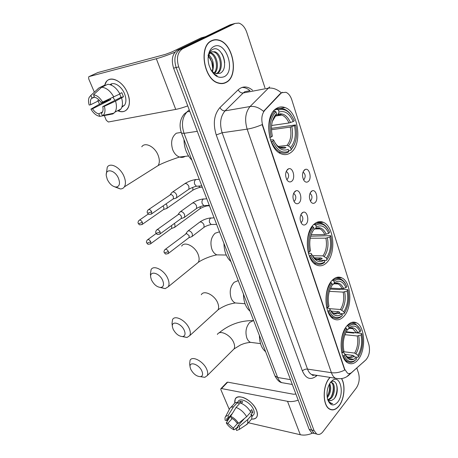 <?xml version="1.0" encoding="UTF-8"?>
<svg xmlns="http://www.w3.org/2000/svg" width="458" height="458" viewBox="0 0 458 458"><rect width="100%" height="100%" fill="white"/><g stroke="black" fill="none" stroke-linecap="round" stroke-linejoin="round"><path stroke-width="0.69" d="M314.022 224.231C303.923 232.366 305.698 260.779 316.484 264.987C320.045 266.59 323.4 265.852 326.56 262.778C336.286 253.881 334.225 226.51 323.4 222.353C320.165 220.956 317.039 221.58 314.022 224.231M332.25 280.267C323.148 288.826 324.247 314.978 333.819 319.026C337.363 320.703 340.741 319.781 343.952 316.249C352.734 307.02 351.355 281.842 341.765 277.851C338.519 276.357 335.342 277.164 332.25 280.267M347.038 325.741C338.68 334.58 339.338 359.089 348.006 362.971C351.504 364.688 354.858 363.6 358.082 359.702C366.165 350.267 365.226 326.674 356.564 322.85C353.341 321.304 350.17 322.266 347.038 325.741M276.38 108.5C263.871 115.445 267.672 149.52 281.258 153.854C284.653 155.182 287.813 154.775 290.733 152.623C302.721 144.699 298.668 111.838 284.95 107.533C281.951 106.439 279.099 106.76 276.38 108.5M291.677 181.299C290.143 182.393 288.654 182.066 287.218 180.315C284.945 176.067 285.105 172.385 287.71 169.271L288.609 168.784C293.034 167.021 295.794 178.385 291.677 181.299M286.714 179.519L287.424 179.17C289.244 176.387 288.998 173.914 286.679 171.75L286.124 171.618M298.868 203.066C297.345 204.216 295.879 203.93 294.471 202.196C292.307 198.091 292.485 194.473 294.998 191.347L296.028 190.786C300.305 189.194 302.795 200.106 298.868 203.066M293.916 201.285L294.643 200.907C296.406 198.154 296.189 195.732 293.984 193.637L293.538 193.516M305.875 224.277C304.364 225.485 302.915 225.233 301.541 223.515C299.48 219.542 299.669 215.993 302.103 212.861L303.253 212.22C307.381 210.783 309.631 221.271 305.875 224.277M300.94 222.496L301.685 222.09C303.391 219.365 303.196 216.995 301.106 214.968L300.757 214.854M308.223 181.545C306.814 182.587 305.446 182.313 304.106 180.715C301.868 176.599 301.994 172.987 304.478 169.872L305.366 169.386C309.528 167.748 312.081 178.734 308.223 181.545M303.517 179.776L304.038 179.479C305.761 176.754 305.52 174.349 303.316 172.265L302.984 172.168M314.995 202.688C313.598 203.781 312.247 203.541 310.936 201.961C308.806 197.976 308.944 194.427 311.348 191.307L312.35 190.751C316.375 189.263 318.688 199.825 314.995 202.688M310.301 200.919L310.85 200.593C312.516 197.896 312.304 195.543 310.209 193.522L309.957 193.436M280.645 93.632L281.739 92.722L285.872 92.281C288.517 93.38 290.504 95.922 291.838 99.907L368.873 344.565C370.264 350.817 369.268 355.923 365.873 359.891L351.801 372.371C350.341 373.625 348.893 373.877 347.462 373.127L344.725 369.291L262.812 125.71C261.02 119.343 261.661 114.219 264.747 110.338L280.645 93.632L280.136 93.73L282.471 92.281M211.693 40.648C198.32 45.966 203.741 79.658 218.289 83.098C221.145 83.986 223.796 83.745 226.241 82.383C239.099 76.194 233.488 43.458 218.729 40.086C216.25 39.399 213.909 39.583 211.693 40.648M222.193 83.608L222.954 83.293M329.978 377.398L329.354 378.113C322.289 386.06 322.535 405.92 329.726 409.212C332.92 410.769 336.029 409.67 339.046 405.914C344.37 399.284 345.67 385.275 341.622 378.6M330.235 409.463L330.647 409.435M231.748 24.366L230.019 24.858L177.544 50.117C172.374 53.592 171.057 59.603 173.588 68.156L309.179 429.449L311.606 429.988L314.188 433.428L316.358 433.921L314.188 433.428L311.606 429.988L176.135 67.526L311.606 429.988L314.039 430.531L316.621 433.978C318.751 435.06 320.858 434.31 322.936 431.722L356.353 387.943C359.175 383.541 359.908 378.64 358.551 373.253L356.828 368.003M177.544 50.117L180.091 49.424C174.927 52.91 173.605 58.945 176.135 67.526C173.605 58.945 174.927 52.91 180.091 49.424L232.549 24.142L180.091 49.424L182.662 48.731C177.492 52.223 176.175 58.28 178.706 66.897L314.039 430.531M234.273 23.65L232.549 24.142L235.091 23.415L182.662 48.731M339 378.777L335.462 378.256C333.727 377.26 332.376 375.411 331.415 372.697C335.794 373.236 340.231 372.354 344.725 370.047L262.148 124.61C256.778 126.906 251.774 128.423 247.148 129.15C244.435 119.767 245.408 112.227 250.062 106.531C254.534 105.93 259.022 107.533 263.527 111.351L280.136 93.73M264.953 87.804L246.793 32.415C245.001 27.36 242.351 24.251 238.836 23.095L235.091 23.415M212.981 40.373L212.151 40.441M309.179 429.449L311.772 432.884L313.942 433.377M212.214 40.665L211.396 40.802M226.166 82.171C238.893 76.051 233.345 43.647 218.741 40.31C216.285 39.628 213.96 39.812 211.768 40.871C198.537 46.138 203.902 79.474 218.3 82.881C221.128 83.757 223.75 83.522 226.166 82.171M208.144 57.771C208.573 54.834 209.649 52.888 211.378 51.931L214.802 51.702C221.832 53.575 224.128 70.572 216.88 73.767L216.834 73.795M210.434 68.963C211.894 71.345 213.617 72.862 215.604 73.515L219.874 73.372C230.059 69.038 221.855 44.518 212.856 49.367C211.161 50.14 209.884 51.651 209.02 53.884L208.127 58.613M208.888 54.88C213.279 59.34 214.47 64.893 212.455 71.551M212.191 71.288C213.05 68.534 213.027 65.557 212.111 62.357L208.573 55.733M210.428 52.613L210.8 52.722C216.806 54.376 220.012 67.921 214.779 73.194M210.004 53.048C215.684 54.868 218.832 67.378 214.218 72.902M211.814 51.731L213.794 51.96C220.556 53.775 223.155 69.879 216.371 73.709M210.737 69.587C212.506 72.748 214.653 74.843 217.178 75.868C214.544 74.522 212.346 72.33 210.588 69.29M213.754 46.573C211.733 47.621 210.205 49.516 209.18 52.258C207.829 56.191 207.783 60.513 209.043 65.236C212.73 75.164 217.802 78.982 224.254 76.686C236.202 70.956 225.702 39.972 213.754 46.573M212.747 68.626L211.756 62.025L210.113 57.983M207.961 55.086L211.894 62.151L212.741 67.051M212.793 68.042L211.905 61.71M221.374 83.625L222.153 83.385M221.838 53.54C223.441 56.26 224.386 59.34 224.678 62.786M104.819 85.096C106.983 74.144 122.36 79.297 127.553 93.123C132.66 105.014 126.603 115.124 117.729 110.693C121.897 112.439 125.16 111.826 127.513 108.855C130.015 104.979 130.032 99.735 127.553 93.123C123.156 81.558 110.802 75.06 106.376 81.73L104.819 85.096M174.939 52.206C167.971 55.052 161.766 57.221 156.327 58.721L89.104 76.572L88.697 76.852L88.715 78.908L94.354 92.172M187.751 105.89C183.126 107.584 179.118 108.758 175.735 109.405L108.386 122L106.325 120.328L104.292 115.542M99.501 104.275L97.794 100.262M97.852 72.547L165.401 54.37L171.452 52.115L201.102 37.888L205.528 36.646M99.438 100.376L90.764 104.693C90.14 102.123 90.318 100.102 91.302 98.625L94.359 96.764M101.642 87.255L93.501 94.76L94.6 97.325C96.941 97.794 99.065 99.501 100.96 102.449L102.615 102.088L119.91 93.936C116.435 87.85 112.393 84.638 107.785 84.289L101.642 87.255C106.25 87.621 110.315 90.861 113.836 96.987M119.784 93.695L121.811 92.676L123.488 96.77L115.553 101.132L104.372 106.256L102.724 106.605L121.009 97.319L119.761 94.01M102.535 111.918L98.779 113.853L99.85 116.355C96.512 115.828 93.541 113.418 90.93 109.118L98.321 104.871L108.369 100.113L108.099 99.598M110.126 84.633C113.859 81.352 121.639 86.241 124.553 93.793C126.368 98.602 126.362 102.42 124.53 105.248L121.88 107.103M122.589 106.851L122 106.725M121.605 98.046C122.916 102.701 122.681 106.359 120.901 109.033L118.811 110.807M115.553 101.132C116.893 105.809 116.687 109.485 114.924 112.158L112.845 113.939L102.489 115.828L101.413 113.321L102.18 112.536C103.13 111.099 103.313 109.124 102.724 106.605M99.85 116.355L110.206 114.46L111.861 113.595M93.501 94.76C96.896 95.212 99.936 97.657 102.615 102.088M104.372 106.256C105.466 110.418 105.059 113.447 103.159 115.342L102.489 115.828M98.779 113.853C96.466 113.355 94.377 111.66 92.522 108.781L110.756 99.586L110.223 98.63M90.93 109.118L92.522 108.781M110.086 84.644L111.512 84.495L110.739 84.867M105.363 85.457L105.145 84.942L99.002 87.896L90.873 95.379L91.966 97.932M97.216 89.47L99.002 87.896M90.764 104.693L89.173 105.042C88.302 102.025 88.297 99.489 89.155 97.439L90.873 95.379M115.004 100.371L112.943 97.394M108.369 100.113L110.756 99.586M121.009 97.319L123.488 96.77M330.138 377.426L329.405 378.256C322.409 386.128 322.661 405.777 329.777 409.034C332.937 410.58 336.006 409.492 339 405.771C344.307 399.17 345.561 385.184 341.485 378.623M329.708 383.506C331.535 388.166 330.773 392.861 327.424 397.596L327.252 397.784M330.424 382.43L332.142 382.67C335.405 384.222 335.216 394.132 331.18 398.271L328.489 400.063M330.871 382.361L331.197 382.522C334.466 384.067 334.277 393.966 330.241 398.105L328.088 399.702M327.51 398.987L328.976 400.389L331.426 400.555L329.766 400.687M329.222 384.376C330.384 388.499 329.674 392.609 327.092 396.697M328.163 400.773L330.39 403.183L332.697 403.607C330.665 403.303 328.993 401.969 327.688 399.605M331.426 400.555L333.974 398.935C340.048 392.689 336.899 377.713 331.208 381.909L330.252 382.676M330.728 382.046C327.149 387.285 326.153 393.204 327.745 399.794C330.275 405.736 333.596 406.504 337.718 402.107C344.725 393.806 340.409 374.604 332.68 380.232L330.728 382.046M329.852 409.28L330.264 409.28M332.697 403.607L331.426 403.572M336.292 383.764C337.66 388.321 337.105 393.113 334.632 398.139M333.035 385.178C333.653 389.019 333.04 392.912 331.197 396.846M329.325 384.691C329.903 388.43 329.308 392.214 327.539 396.044M107.304 179.444C109.634 184.087 112.553 186.624 116.051 187.053C119.538 186.515 120.351 183.612 118.496 178.351C115.101 169.861 105.117 167.914 106.296 175.809L107.304 179.444M106.262 174.452L107.264 167.181C110.286 161.995 120.414 167.445 123.975 176.324C125.761 180.761 125.887 184.276 124.358 186.87C123.42 188.249 122.08 188.942 120.328 188.948L114.781 186.875M275.052 142.948C278.435 147.705 282.082 149.262 285.992 147.636L284.567 147.178L280.519 147.642M270.438 139.948L273.34 139.776L273.798 140.406C277.771 148.581 282.569 151.552 288.179 149.325L288.798 151.209L288.368 152.108C285.947 153.401 283.41 153.522 280.743 152.462C276.901 150.791 273.798 147.195 271.428 141.682L271.073 141.728M274.193 116.784L274.737 116.687M281.16 114.815L280.073 113.756M271.451 128.349L295.565 124.925C297.648 134.91 296.355 142.896 291.677 148.902L294.671 143.949M291.677 148.902L290.738 150.327L291.317 149.726M290.738 150.327L288.586 150.567M269.728 137.497L271.228 137.011C268.92 126.007 270.483 117.586 275.922 111.741L274.943 110.996C269.207 117.099 267.564 125.916 270.014 137.457M274.943 110.996L273.437 111.242M271.428 141.682L272.636 141.236C277.096 150.522 282.483 153.848 288.798 151.209M291.168 149.434L290.561 147.55C295.032 142.266 296.343 134.978 294.483 125.698L295.565 124.925M272.636 141.236L273.798 140.406M275.922 111.741L276.569 113.716L275.315 115.09C271.525 120.58 270.552 127.616 272.396 136.186L271.228 137.011M294.483 125.698L290.263 127.095L271.474 129.717M278.098 146.463L286.954 145.415L288.374 145.873L290.561 147.55M274.949 116.607L276.569 113.716M183.99 139.576C184.173 148.083 186.807 154.93 191.896 160.123M274.771 109.783L277.428 109.347L278.407 110.092C284.636 108.031 289.817 111.351 293.944 120.053L294.259 120.826L293.177 121.588C289.496 113.452 284.784 110.275 279.042 112.055L278.407 110.092M291.179 115.113C289.135 112.153 286.805 110.166 284.2 109.153C281.876 108.294 279.62 108.363 277.428 109.347M271.6 125.509L288.952 122.996L293.177 121.588M279.042 112.055L277.857 114.609L275.899 115.239M151.495 279.975C154.037 284.773 157.174 287.263 160.918 287.452C163.586 286.834 164.193 284.544 162.733 280.594C159.647 272.836 149.4 270.18 150.722 277.348L151.495 279.975M150.665 276.752L150.413 274.044L151.077 269.659C153.659 264.512 164.536 270.266 167.88 278.699C169.248 282.036 169.391 284.704 168.304 286.708L165.166 288.666L160.237 287.469M312.093 255.198C315.121 259.76 318.505 260.86 322.249 258.495L320.875 257.946L314.108 257.82M308.354 253.097L311.165 253.411L311.749 254.436C315.213 261.341 319.403 263.247 324.321 260.155L324.859 261.81L324.459 262.44M319.289 228.874L318.968 228.416M310.684 236.202L330.544 235.647L330.813 236.042C332.685 245.402 331.397 253.297 326.943 259.726L326.497 260.425L324.396 260.379M316.959 259.486L315.093 259.446M324.024 260.373L319.289 260.27L318.625 259.738M314.589 263.785L315.591 263.361M324.859 261.81C319.329 265.4 314.617 263.27 310.73 255.415L309.602 255.833C311.257 259.686 313.415 262.279 316.072 263.613C318.945 264.93 321.722 264.564 324.413 262.514M309.602 255.833L309.236 255.827M308.114 252.152L309.499 251.734C307.49 241.91 308.864 233.78 313.621 227.334L312.688 226.601C307.679 233.334 306.236 241.847 308.371 252.152M312.688 226.601L311.932 226.613M326.943 259.726L326.411 258.077C330.338 252.329 331.489 245.288 329.863 236.952L330.813 236.042M310.73 255.415L311.749 254.436M313.621 227.334L314.182 229.057C310.014 234.822 308.795 242.053 310.524 250.761L309.499 251.734M329.863 236.952L325.89 238.166L310.215 238.24M312.385 255.707L322.97 255.873L326.411 258.077M312.156 232.24L314.182 229.057M223.951 243.416C224.105 251.373 226.435 257.425 230.935 261.57M315.316 223.899L314.703 223.653M313.598 224.638L314.864 224.609L315.791 225.342C321.413 222.222 326.022 224.546 329.617 232.309L328.724 233.357C325.501 226.435 321.373 224.334 316.346 227.059L315.791 225.342M327.951 229.052C326.434 226.481 324.63 224.712 322.546 223.744C319.953 222.605 317.388 222.891 314.864 224.609M311.142 234.696L324.733 234.576L328.724 233.357M316.346 227.059L315.293 228.851L314.016 229.338M173.107 329.136C175.74 333.979 178.975 336.453 182.799 336.561C185.112 335.943 185.622 333.928 184.334 330.516C181.402 323.136 171.069 320.102 172.431 326.897L173.107 329.136M172.391 326.548L172.013 323.497L172.529 319.621C174.882 314.56 186.097 320.514 189.32 328.689C190.511 331.575 190.654 333.893 189.749 335.634L187.024 337.472L182.439 336.601M330.195 309.814C333.035 314.159 336.246 314.984 339.842 312.287L338.496 311.698L331.025 311.102M326.76 307.919L329.479 308.429L330.115 309.631C333.344 315.957 337.26 317.388 341.857 313.936L342.361 315.476L340.7 317.05C338.285 318.654 335.869 318.854 333.441 317.646C331.254 316.472 329.462 314.285 328.071 311.074L327.71 311.045M337.403 283.92L337.111 283.445M330.126 289.072L339.636 289.588L340.563 289.175L347.656 289.553L347.937 290.017C349.689 298.874 348.481 306.625 344.307 313.261L343.855 313.873L338.073 313.404M331.632 317.423L332.491 317.062M335.703 315.568L338.124 315.768M326.691 307.627L328.02 307.244C326.148 297.963 327.43 289.983 331.873 283.302L330.968 282.575C326.285 289.559 324.94 297.918 326.926 307.644M330.968 282.575L330.441 282.552M328.071 311.074L329.165 310.673C332.388 317.274 336.412 319.169 341.244 316.358L342.361 315.476M344.307 313.261L343.809 311.726C347.49 305.795 348.567 298.879 347.05 290.99L347.937 290.017M329.165 310.673L330.115 309.631M331.873 283.302L332.394 284.91C328.5 290.876 327.361 297.975 328.97 306.202L328.02 307.244M347.05 290.99L343.191 292.118L329.348 291.334M329.611 308.669L340.454 309.499L343.809 311.726M331.655 286.004L332.394 284.91M243.479 294.156C243.622 301.839 245.809 307.518 250.034 311.194M337.575 283.931L337.34 283.536M332.124 280.399L332.995 280.439L333.899 281.166C339.195 277.582 343.517 279.414 346.872 286.656L345.985 287.63C343.076 281.435 339.326 279.735 334.729 282.523L334.42 282.763L333.899 281.166M345.572 284.04C344.273 281.693 342.71 280.061 340.884 279.145C338.244 277.909 335.617 278.338 332.995 280.439M330.516 288.145L342.115 288.763L345.985 287.63M334.42 282.763L333.401 284.269L332.331 284.716M190.751 369.268C193.459 374.129 196.751 376.59 200.627 376.653C202.665 376.058 203.106 374.249 201.949 371.226C199.144 364.162 188.759 360.812 190.15 367.31L190.751 369.268M190.116 367.098L189.646 363.818L190.059 360.337C192.223 355.374 203.684 361.511 206.804 369.457C207.863 372.016 208.006 374.072 207.234 375.623L204.818 377.34L200.512 376.676M344.828 354.028C347.513 358.328 350.616 358.98 354.137 355.992L352.815 355.379L345.006 354.383M342.372 352.511L344.342 353.072L345.017 354.406C348.063 360.286 351.761 361.356 356.106 357.629L356.582 359.083L354.074 361.293C351.893 362.599 349.752 362.702 347.656 361.591C345.79 360.543 344.256 358.643 343.059 355.889L342.693 355.843M352.013 328.575L351.75 328.1M345.973 332.296L353.662 333.086L354.561 332.674L361.562 333.39L361.86 333.899C363.515 342.361 362.37 349.986 358.425 356.776L357.967 357.32L353.273 356.713M347.857 358.448L348.355 357.973L347.198 357.824M345.63 361.019L346.38 360.704M348.721 359.066L349.093 358.7L353.742 359.312M341.76 352.626L343.036 352.265C341.273 343.42 342.487 335.571 346.683 328.718L345.796 327.997C341.376 335.159 340.105 343.38 341.977 352.654M345.796 327.997L345.424 327.962M343.059 355.889L344.118 355.5C346.872 361.202 350.387 362.913 354.658 360.641L356.582 359.083M358.425 356.776L357.95 355.322C361.431 349.259 362.455 342.458 361.019 334.918L361.86 333.899M344.118 355.5L345.017 354.406M346.683 328.718L347.175 330.235C343.5 336.349 342.418 343.328 343.941 351.177L343.036 352.265M361.019 334.918L357.257 335.983L344.948 334.689M343.511 351.692L354.669 353.084L357.95 355.322M259.405 335.554C259.543 343.019 261.615 348.406 265.623 351.704M352.168 328.592L351.944 328.168M347.078 325.695L348.595 326.474C353.599 322.558 357.681 323.972 360.852 330.728L360.011 331.747C357.532 326.411 354.269 324.859 350.221 327.098L349.088 327.985L348.595 326.474M359.816 328.615L355.666 324.081C353.032 322.781 350.381 323.342 347.714 325.758M346.231 331.792L356.244 332.811L360.011 331.747M349.088 327.985L348.057 329.325L346.998 329.686M165.802 208.796L167.118 208.19L167.078 205.556L166.019 203.89M166.901 208.442L163.752 209.455L163.872 207.365L162.956 206.014M173.708 227.718L174.945 227.111L174.904 224.615L174.298 223.527M174.744 227.357L171.647 228.439L171.75 226.452L171.332 225.691M175.259 198.331L176.696 197.684L176.685 194.959C175.746 193.007 174.498 191.988 172.941 191.896L171.802 192.543M176.462 197.959L173.273 198.955L173.422 196.785C172.74 195.377 171.836 194.633 170.714 194.564L148.718 209.501M183.257 217.853L184.608 217.201L184.591 214.619C183.669 212.712 182.433 211.693 180.876 211.562L179.702 212.214M184.391 217.47L181.254 218.54L181.385 216.479C180.721 215.1 179.822 214.361 178.7 214.264L157.146 229.641M191.072 236.918L192.337 236.271L192.308 233.826C191.41 231.954 190.179 230.935 188.627 230.775L187.414 231.416M192.131 236.528L189.045 237.668L189.165 235.71L186.503 233.5L165.367 249.289M234.799 403.046C234.33 397.693 237.13 395.844 243.192 397.504C247.715 399.25 251.551 402.382 254.711 406.887L256.52 410.259C258.484 416.242 256.852 419.173 251.625 419.064C254.184 419.305 255.942 418.549 256.892 416.803C257.699 415.114 257.573 412.939 256.52 410.259C252.959 400.561 237.788 392.746 235.223 399.061L234.799 403.046M298.192 400.172C294.322 401.517 290.761 401.901 287.51 401.317L221.523 388.544L220.802 388.796L220.859 389.666L229.298 409.515M312.625 433.079C308.268 434.98 304.158 435.535 300.305 434.734L248.379 422.757M220.985 388.602L226.956 382.407L227.683 382.155L293.521 394.241L295.891 394.04M230.746 416.11L226.681 420.564L226.847 418.538L228.714 417.456L232.412 413.408M236.099 407.431L230.603 416.339L231.336 418.057C233.546 419.116 235.378 420.747 236.838 422.94L238.475 423.324L246.633 416.728L250.738 412.108C248.127 407.7 244.635 404.632 240.255 402.897L236.099 407.431C240.484 409.2 243.999 412.297 246.633 416.728M237.404 402.347L238.149 401.54C240.021 396.949 251.001 402.622 253.583 409.635C254.356 411.587 254.448 413.173 253.852 414.398L252.902 415.48M250.251 411.278L251.688 409.595L252.816 412.355L250.795 414.639L251.877 414.879L251.74 418.933L250.663 420.158M244.429 418.509L238.011 425.722L239.649 426.112L247.784 419.505L251.877 414.879M247.784 419.505L247.675 423.558L245.665 425.213M230.603 416.339C233.826 417.759 236.448 420.089 238.475 423.324M239.649 426.112L239.248 429.461L236.626 430.463L235.904 428.774L238.086 426.324M237.742 423.152L233.288 428.144L234.004 429.822L236.677 427.909M234.004 429.822C230.838 428.39 228.261 426.095 226.281 422.934L227.866 423.312L232.217 418.509M229.796 417.146L226.281 422.934M238.011 425.722L237.845 427.68L235.904 428.774M233.288 428.144L227.866 423.312M241.349 403.332L242.774 401.775L240.164 401.237L238.103 403.475L237.639 402.353L233.477 406.87L227.981 415.744L228.714 417.456M230.798 407.443L233.803 404.191C234.502 402.903 235.778 402.29 237.639 402.353M229.653 408.685C230.345 407.402 231.616 406.796 233.477 406.87M226.681 420.564L225.096 420.192L225.027 417.639C225.428 416.374 226.412 415.744 227.981 415.744M240.164 401.237L240.965 403.166M250.606 411.874L252.816 412.355M262.812 125.71L262.463 125.761M264.747 110.338L264.237 110.424M344.725 369.291L344.399 369.245M249.753 90.741L244.835 91.692L243.181 92.98L225.073 110.853L250.062 106.531L269.665 86.894M281.304 92.808C276.924 89.064 272.499 87.53 268.027 88.211L243.181 92.98C241.131 93.123 239.46 92.069 238.166 89.82C242.677 85.886 247.463 86.012 252.524 90.203M241.87 87.455C244.692 87.352 247.4 88.428 249.994 90.69M317.125 375.388L315.963 376.361C310.306 380.363 305.789 378.56 302.406 370.951C303.814 369.572 305.515 368.948 307.507 369.091L331.415 372.697L247.148 129.15L222.141 132.768L307.507 369.091C308.486 371.736 309.86 373.551 311.623 374.53L315.133 375.079M350.456 373.253L346.952 376.608M365.793 359.959L363.022 362.513M322.169 221.907L322.323 222.376M339.859 277.222L340.036 277.783M354.229 322.146L354.389 322.655M302.406 370.951L216.245 134.955C212.793 123.614 214.023 114.489 219.932 107.578L238.166 89.82M178.706 66.897L173.588 68.156M219.932 107.578C221.294 109.868 223.006 110.962 225.073 110.853C220.384 116.395 219.405 123.7 222.141 132.768L216.245 134.955M315.905 375.199L315.963 376.361M313.375 374.804L313.427 375.394M230.019 24.858L232.549 24.142M189.234 109.846L187.076 111.867L189.807 111.368M181.448 132.969L181.511 133.141C178.941 125.704 179.874 119.303 184.316 113.945L187.076 111.867C182.215 117.3 181.202 124.456 184.047 133.33L197.295 131.326M274.748 375.423L181.511 133.141L184.047 133.33L277.663 377.495L290.481 379.63M292.296 384.468L281.733 382.648C279.334 382.161 277.061 379.888 274.909 375.829L277.663 377.495C278.636 379.974 279.993 381.691 281.733 382.648L285.254 383.254M175.735 109.405L156.327 58.721M205.47 36.674L201.102 37.888M98.086 72.438L89.104 76.572M185.221 156.355C183.446 157.438 181.545 157.666 179.513 157.037C176.57 155.983 174.321 153.59 172.763 149.858C170.485 142.444 171.676 136.896 176.33 133.209L181.242 132.408M154.81 167.662L158.096 165.59C159.733 163.008 159.739 159.567 158.124 155.279C154.913 146.692 145.003 141.648 141.768 146.795M277.256 146.108L279.277 147.264L284.567 147.178M274.582 116.721L273.701 117.706M288.374 145.873C292.261 141.201 293.418 134.801 291.838 126.677M275.613 115.903L272.344 121.387M286.954 145.415C290.653 140.944 291.752 134.835 290.263 127.095M290.527 122.572C287.258 115.531 283.107 112.754 278.086 114.242M288.952 122.996C287.172 118.903 284.807 116.252 281.859 115.044L277.537 114.884M221.048 254.946L216.806 254.871C214.693 253.967 213.073 252.129 211.945 249.375C209.924 242.717 210.983 237.336 215.123 233.231L219.485 231.805M196.07 264.129L198.274 262.337C199.436 260.321 199.39 257.694 198.148 254.453C195.114 246.249 184.448 240.948 181.666 246.106M313.444 257.516L314.99 258.53C316.999 259.451 318.963 259.257 320.875 257.946M324.338 256.423C327.751 251.356 328.77 245.167 327.39 237.868M322.97 255.873C326.216 251.03 327.189 245.127 325.89 238.166M326.239 234.273C323.377 228.296 319.741 226.464 315.344 228.771M324.733 234.576C323.485 231.737 321.848 229.83 319.821 228.863L315.327 228.8M238.801 303.242L235.269 302.961C233.488 302.137 232.12 300.534 231.158 298.169C229.258 291.866 230.254 286.571 234.153 282.288L238.257 280.588M216.21 311.532L217.951 309.94C218.918 308.177 218.861 305.892 217.768 303.076C214.842 295.107 203.839 289.628 201.297 294.729M331.208 311.721L332.491 312.602C334.523 313.587 336.521 313.289 338.496 311.698M341.8 310.083C344.989 304.862 345.945 298.788 344.656 291.872M340.454 309.499C343.494 304.513 344.405 298.719 343.191 292.118M343.58 288.517C340.958 283.113 337.62 281.653 333.567 284.143L333.401 284.269M342.115 288.763C341.067 286.405 339.71 284.802 338.05 283.954L334.237 283.697M253.434 342.716L250.446 342.332C248.9 341.571 247.709 340.151 246.862 338.061C245.059 332.039 246.009 326.823 249.713 322.409L253.612 320.497M232.618 350.347L234.027 348.944C234.857 347.37 234.788 345.332 233.815 342.83C230.975 335.067 219.726 329.428 217.373 334.449M345.727 355.814L346.786 356.564C348.807 357.589 350.817 357.194 352.815 355.379M355.986 353.696C359.009 348.361 359.908 342.389 358.694 335.777M354.669 353.084C357.543 347.994 358.408 342.292 357.257 335.983M357.675 332.605C355.442 327.957 352.54 326.634 348.967 328.621L348.057 329.325M356.244 332.811L352.769 328.649L349.54 328.283M141.837 224.649L142.461 224.237C138.31 225.657 139.306 224.111 138.276 223.412L138.911 223.59L142.381 222.313C141.167 220.264 140.011 219.651 138.917 220.475C137.995 221.827 137.778 222.806 138.276 223.412L138.247 223.349M192.034 190.751L192.858 190.173L192.812 187.368M201.434 187.276L200.043 187.379L198.623 186.085M163.907 209.272L142.461 224.237L142.381 222.313M150.258 244.028L150.837 243.622C147.001 245.013 147.877 243.845 146.68 242.843L147.327 243.061L150.756 241.795C149.531 239.763 148.381 239.15 147.287 239.963C146.4 241.332 146.194 242.293 146.68 242.843L146.652 242.78M199.356 209.169L200.123 208.608L200.312 206.655M208.447 205.814L206.455 205.476M171.79 228.261L150.837 243.622L150.756 241.795M151.037 214.235L151.73 213.789C147.533 215.266 148.466 213.668 147.424 212.93L148.106 213.107L151.667 211.791C150.424 209.678 149.228 209.06 148.083 209.941C147.144 211.298 146.926 212.294 147.424 212.93L147.396 212.861M197.942 186.143L196.413 186.257L194.621 184.168C194.106 182.198 194.45 180.687 195.663 179.645L199.259 179.25M188.043 189.807L188.936 189.183L188.885 186.286C187.259 183.624 185.667 182.908 184.122 184.145L172.706 191.931M173.439 198.755L151.73 213.789L151.667 211.791M159.573 234.238L160.208 233.803C156.287 235.235 157.157 234.038 155.938 232.996L156.625 233.208L160.14 231.914C158.892 229.813 157.695 229.195 156.556 230.065C155.657 231.439 155.451 232.418 155.938 232.996L155.909 232.927M205.304 205.533L203.867 205.602L202.178 203.61C201.675 201.68 202.012 200.18 203.203 199.115L206.764 198.755M195.743 209.06L196.574 208.459L196.505 205.705C194.868 203.054 193.282 202.339 191.736 203.564L180.532 211.613M181.408 218.346L160.208 233.803L160.14 231.914M167.897 253.761L168.481 253.337C164.605 254.808 165.487 253.64 164.245 252.581L164.937 252.827L168.412 251.545C167.159 249.455 165.962 248.843 164.823 249.702C163.964 251.064 163.769 252.026 164.245 252.581L164.21 252.501M212.506 224.477L211.149 224.506L209.564 222.611C209.071 220.716 209.403 219.227 210.566 218.14L214.092 217.802M203.272 227.878L204.033 227.294L203.959 224.678C202.31 222.038 200.719 221.323 199.184 222.536L188.181 230.838M189.188 237.484L168.481 253.337L168.412 251.545M300.305 434.734L287.51 401.317M227.683 382.155L221.523 388.544M309.923 193.539L310.209 193.522M302.938 172.294L303.316 172.265M300.706 214.979L301.106 214.968M293.481 193.671L293.984 193.637M286.061 171.802L286.679 171.75M310.432 192.429L312.35 190.751M303.408 171.206L305.366 169.386M301.209 213.949L303.253 212.22M293.933 192.675L296.028 190.786M286.468 170.834L288.609 168.784M275.59 109.073L284.95 107.533M351.721 322.415L356.564 322.85M336.029 277.617L341.765 277.851M316.478 222.514L323.4 222.353M366.022 359.753L349.975 374.083C346.145 378.113 341.307 379.505 335.462 378.256L311.623 374.53C312.871 375.062 311.383 375.766 314.927 375.045M316.621 433.978L311.772 432.884M218.311 40.201L218.729 40.086M210.153 52.882L210.8 52.722M213.794 51.96L214.802 51.702M209.02 53.884L209.18 52.258M217.899 82.967L218.3 82.881M91.302 98.625L94.485 97.067M122.051 106.537L124.53 105.248M114.924 112.158L120.901 109.033M103.159 115.342L114.031 113.155M331.197 382.522L332.142 382.67M331.208 381.909L332.68 380.232M329.285 408.942L329.777 409.034M116.051 187.053L120.328 188.948M188.524 155.96L179.513 157.037C174.252 158.743 163.105 162.687 158.096 165.59L124.358 186.87M278.47 147.356L279.277 147.264C278.647 147.207 277.325 145.919 275.31 143.394M279.036 152.651L280.743 152.462M275.567 116L274.617 117.019L275.315 115.09M277.857 114.609L281.859 115.044L275.533 116.029M274.554 116.177L274.943 116.12M160.918 287.452L165.166 288.666M226.258 255.032L216.806 254.871C210.188 256.142 202.39 259.428 198.274 262.337L168.304 286.708M314.211 258.518L314.99 258.53L312.213 255.432M314.325 263.568L316.072 263.613M315.293 228.851C317.732 227.987 319.243 227.992 319.821 228.863L315.224 228.937M182.799 336.561L187.024 337.472M245.041 303.734L235.269 302.961C231.227 303.648 227.901 304.576 225.302 305.755C222.136 307.169 219.685 308.566 217.951 309.94L189.749 335.634M331.775 312.545L332.491 312.602L330.281 309.997M331.712 317.497L333.441 317.646M341.244 316.358L340.7 317.05M334.18 283.765L338.05 283.954C337.752 282.804 333.447 283.594 333.567 284.143L334.729 282.523M252.822 320.611C240.175 320.56 228.868 324.693 218.89 333.018M200.627 376.653L204.818 377.34M260.51 343.62L250.446 342.332C244.715 343.099 243.645 343.723 240.513 344.966L234.027 348.944L207.234 375.623M346.139 356.484L346.786 356.564L344.989 354.36M345.945 361.362L347.656 361.591M354.658 360.641L354.074 361.293M349.517 328.334L352.769 328.649C352.511 327.613 348.778 328.243 348.967 328.621L350.221 327.098M167.118 208.19L192.858 190.173C195.354 188.833 197.747 187.9 200.043 187.379L202.321 187.208M139.501 220.075L148.318 213.995M174.945 227.111L200.123 208.608C202.539 207.251 204.875 206.34 207.131 205.877L209.461 205.762M147.825 239.574L156.23 233.483M185.021 183.526C188.381 181.448 192.005 180.109 195.881 179.513M201.795 185.845L196.413 186.257C194.055 186.812 191.564 187.791 188.936 189.183L176.696 197.684M170.193 194.73L171.63 192.881M192.572 202.963C195.932 200.787 199.585 199.442 203.518 198.921M209.295 205.333L203.867 205.602C201.051 206.272 198.623 207.222 196.574 208.459L184.608 217.201M178.116 214.447L179.536 212.541M199.951 221.953C203.312 219.685 206.993 218.334 210.983 217.888M216.623 224.38L211.149 224.506C208.287 225.147 205.917 226.075 204.033 227.294L192.337 236.271M185.862 233.706L187.265 231.731M226.847 418.538L227.529 417.793M252.146 416.339L253.852 414.398M247.675 423.558L251.74 418.933M239.248 429.461L247.32 424.119M225.531 416.677L229.401 409.32"/></g></svg>
